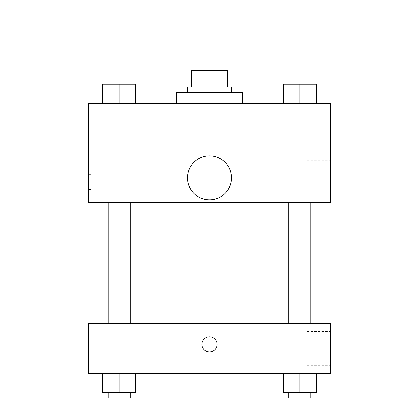 <?xml version="1.0" encoding="UTF-8"?>
<svg xmlns="http://www.w3.org/2000/svg" width="419" height="419" viewBox="0 0 419 419"><rect width="100%" height="100%" fill="white"/><g stroke="black" fill="none" stroke-linecap="round" stroke-linejoin="round"><path stroke-width="0.31" stroke-dasharray="2.1 1.57" d="M192.986 20.95L226.014 20.95M209.5 70.497L192.986 70.497L209.5 70.497M221.085 87.011L221.085 70.497L227.391 70.497L227.391 87.011L197.915 87.011L227.391 87.011M221.085 70.497L191.609 70.497M197.915 87.011L191.609 87.011L197.915 87.011L197.915 70.497M231.518 87.011L187.482 87.011M187.482 92.515L231.518 92.515L187.482 92.515M176.467 92.515L242.533 92.515M209.5 103.524L176.467 103.524L209.5 103.524M102.702 103.524L135.73 103.524L102.702 103.524L135.73 103.524L102.702 103.524L135.73 103.524L119.216 103.524L119.216 84.261L102.702 84.261L130.225 84.261L102.702 84.261L102.702 103.524L119.216 103.524L102.702 103.524L102.702 84.261L102.702 103.524L135.73 103.524L119.216 103.524L119.216 84.261L135.73 84.261L108.207 84.261L135.73 84.261L135.73 103.524L135.73 84.261M283.27 103.524L316.298 103.524L283.27 103.524L316.298 103.524L283.27 103.524L316.298 103.524L299.784 103.524L299.784 84.261L283.27 84.261L310.793 84.261L283.27 84.261L283.27 103.524L299.784 103.524L283.27 103.524L283.27 84.261L283.27 103.524L316.298 103.524L299.784 103.524L299.784 84.261L316.298 84.261L288.775 84.261L316.298 84.261L316.298 103.524L316.298 84.261M330.612 103.524L88.388 103.524L88.388 202.618L330.612 202.618L330.612 103.524M88.388 181.977L88.388 189.545L88.388 181.977M209.5 202.618L325.107 202.618L209.5 202.618M299.784 202.618L288.775 202.618L299.784 202.618M119.216 202.618L108.207 202.618L119.216 202.618M330.612 177.845L330.612 194.987L330.612 177.845M209.5 155.826A22.018 22.018 0 0 0 190.43 188.854A22.018 22.018 0 0 0 228.57 188.854A22.018 22.018 0 0 0 209.5 155.826A22.018 22.018 0 0 0 190.43 188.854A22.018 22.018 0 0 0 228.57 188.854A22.018 22.018 0 0 0 209.5 155.826M209.5 199.868A22.018 22.018 0 0 1 190.43 166.835A22.018 22.018 0 0 1 228.57 166.835A22.018 22.018 0 0 1 209.5 199.868M307.096 177.845L307.096 194.987L307.096 177.845M91.164 181.977L91.164 189.545L91.164 181.977M209.5 323.73L325.107 323.73L209.5 323.73M299.784 323.73L288.775 323.73L299.784 323.73M119.216 323.73L108.207 323.73L119.216 323.73M330.612 323.73L88.388 323.73L88.388 373.277L330.612 373.277L330.612 323.73M88.388 344.371L88.388 351.944L88.393 344.371M316.298 392.545L299.784 392.545L316.298 392.545L316.298 373.277L283.27 373.277L316.298 373.277L283.27 373.277L316.298 373.277L283.27 373.277L316.298 373.277L283.27 373.277L316.298 373.277L316.298 392.545L283.27 392.545L283.27 373.277L283.27 392.545L310.793 392.545L299.784 392.545L299.784 373.277L299.784 392.545L283.27 392.545L283.27 373.277M135.73 392.545L119.216 392.545L135.73 392.545L135.73 373.277L102.702 373.277L135.73 373.277L102.702 373.277L135.73 373.277L102.702 373.277L135.73 373.277L102.702 373.277L135.73 373.277L135.73 392.545L102.702 392.545L102.702 373.277L102.702 392.545L130.225 392.545L119.216 392.545L119.216 373.277L119.216 392.545L102.702 392.545L102.702 373.277M330.612 348.503L330.612 331.361L330.612 348.503M209.5 336.803A7.568 7.568 0 0 0 202.943 348.158A7.568 7.568 0 0 0 216.057 348.158A7.568 7.568 0 0 0 209.5 336.803A7.568 7.568 0 0 0 202.943 348.158A7.568 7.568 0 0 0 216.057 348.158A7.568 7.568 0 0 0 209.5 336.803M209.5 351.944A7.568 7.568 0 0 1 202.943 340.589A7.568 7.568 0 0 1 216.057 340.589A7.568 7.568 0 0 1 209.5 351.944M307.096 348.503L307.096 331.361L307.096 348.503M288.775 392.545L288.775 398.05L310.793 398.05L288.775 398.05L310.793 398.05L310.793 392.545L288.775 392.545L310.793 392.545M299.784 392.545L299.784 373.277M108.207 392.545L108.207 398.05L130.225 398.05L108.207 398.05L130.225 398.05L130.225 392.545L108.207 392.545L130.225 392.545M119.216 392.545L119.216 373.277M288.775 84.261L310.793 84.261M299.784 103.524L299.784 84.261M108.207 84.261L130.225 84.261M119.216 103.524L119.216 84.261M307.096 194.987L330.612 194.987M307.096 160.707L330.612 160.707M91.164 174.409L88.388 174.409M91.164 189.545L88.388 189.545M130.225 323.73L130.225 202.618M108.207 323.73L108.207 202.618M310.793 323.73L310.793 202.618M288.775 323.73L288.775 202.618M307.096 365.646L330.612 365.646M307.096 331.361L330.612 331.361"/><path stroke-width="0.63" d="M226.014 70.497L226.014 20.95L192.986 20.95L192.986 70.497M197.915 87.011L197.915 70.497L191.609 70.497L191.609 87.011L191.609 70.497M197.915 70.497L227.391 70.497L227.391 87.011M221.085 87.011L221.085 70.497M187.482 92.515L187.482 87.011L231.518 87.011L231.518 92.515M242.533 103.524L242.533 92.515L176.467 92.515L176.467 103.524M88.388 103.524L330.612 103.524L330.612 202.618L88.388 202.618L88.388 103.524M209.5 199.868A22.018 22.018 0 0 1 190.43 166.835A22.018 22.018 0 0 1 228.57 166.835A22.018 22.018 0 0 1 209.5 199.868M88.388 323.73L330.612 323.73L330.612 373.277L88.388 373.277L88.388 323.73M209.5 351.944A7.568 7.568 0 0 1 202.943 340.589A7.568 7.568 0 0 1 216.057 340.589A7.568 7.568 0 0 1 209.5 351.944M283.27 373.277L283.27 392.545L316.298 392.545L316.298 373.277L316.298 392.545M299.784 392.545L299.784 373.277M310.793 392.545L310.793 398.05L288.775 398.05L288.775 392.545M102.702 373.277L102.702 392.545L135.73 392.545L135.73 373.277L135.73 392.545M119.216 392.545L119.216 373.277M130.225 392.545L130.225 398.05L108.207 398.05L108.207 392.545M283.27 103.524L283.27 84.261L316.298 84.261L316.298 103.524L316.298 84.261M299.784 103.524L299.784 84.261M310.793 84.261L288.775 84.261M102.702 103.524L102.702 84.261L135.73 84.261L135.73 103.524L135.73 84.261M119.216 103.524L119.216 84.261M130.225 84.261L108.207 84.261M325.107 323.73L325.107 202.618M93.893 323.73L93.893 202.618M288.775 202.618L288.775 323.73M310.793 202.618L310.793 323.73M130.225 323.73L130.225 202.618M108.207 323.73L108.207 202.618"/></g></svg>
